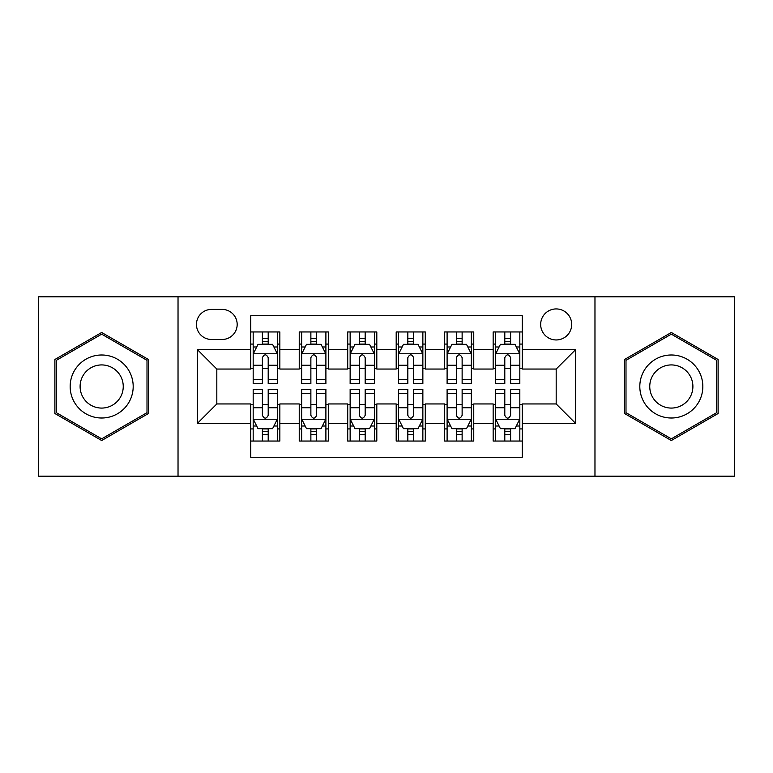 <?xml version="1.0" encoding="UTF-8"?>
<svg xmlns="http://www.w3.org/2000/svg" width="773" height="773" viewBox="0 0 773 773"><rect width="100%" height="100%" fill="white"/><g stroke="black" fill="none" stroke-linecap="round" stroke-linejoin="round"><path stroke-width="1.16" d="M556.183 308.929A15.518 15.518 0 0 0 540.665 324.447A15.518 15.518 0 0 0 556.183 339.956A15.518 15.518 0 0 0 571.701 324.447A15.518 15.518 0 0 0 556.183 308.929M594.968 476.187L734.35 476.187L734.35 296.813L594.968 296.813L594.968 476.187L178.032 476.187L178.032 296.813L38.65 296.813L38.65 476.187L178.032 476.187M522.248 331.955L493.155 331.955L493.155 349.657L473.762 349.657L473.762 369.05L493.155 369.05L493.155 349.657M473.762 349.657L473.762 331.955L444.678 331.955L444.678 349.657L425.285 349.657L425.285 369.05L444.678 369.05L444.678 349.657M425.285 349.657L425.285 331.955L396.191 331.955L396.191 349.657L376.809 349.657L376.809 369.05L396.191 369.05L396.191 349.657M376.809 349.657L376.809 331.955L347.715 331.955L347.715 349.657L328.322 349.657L328.322 369.05L347.715 369.05L347.715 349.657M328.322 349.657L328.322 331.955L299.238 331.955L299.238 369.05L279.845 369.05L279.845 331.955L250.752 331.955M250.752 441.045L279.845 441.045L279.845 403.95L299.238 403.95L299.238 441.045L328.322 441.045L328.322 403.95L347.715 403.95L347.715 423.343L328.322 423.343M347.715 423.343L347.715 441.045L376.809 441.045L376.809 403.95L396.191 403.95L396.191 423.343L376.809 423.343M396.191 423.343L396.191 441.045L425.285 441.045L425.285 403.95L444.678 403.95L444.678 423.343L425.285 423.343M444.678 423.343L444.678 441.045L473.762 441.045L473.762 403.95L493.155 403.95L493.155 423.343L473.762 423.343M211.483 339.473L222.151 339.473A15.025 15.025 0 0 0 237.176 324.447A15.025 15.025 0 0 0 222.151 309.413L211.483 309.413A15.025 15.025 0 0 0 196.458 324.447A15.025 15.025 0 0 0 211.483 339.473M594.968 296.813L178.032 296.813M522.248 349.657L522.248 315.722L250.752 315.722L250.752 369.05L216.817 369.05L216.817 403.95L250.752 403.95L250.752 457.278L522.248 457.278L522.248 403.95L556.183 403.95L556.183 369.05L522.248 369.05L522.248 349.657L575.576 349.657L575.576 423.343L522.248 423.343M250.752 423.343L197.424 423.343L197.424 349.657L250.752 349.657M493.155 423.343L493.155 441.045L522.248 441.045M250.752 344.082L253.177 344.082M262.385 344.082L268.202 344.082M277.42 344.082L279.845 344.082M250.752 368.566L253.177 368.566M262.385 368.566L268.202 368.566M277.42 368.566L279.845 368.566M250.752 404.434L253.177 404.434M262.385 404.434L268.202 404.434M277.42 404.434L279.845 404.434M250.752 428.918L253.177 428.918M262.385 428.918L268.202 428.918M277.42 428.918L279.845 428.918M299.238 368.566L301.663 368.566M310.872 368.566L316.688 368.566M325.897 368.566L328.322 368.566M299.238 344.082L301.663 344.082M310.872 344.082L316.688 344.082M325.897 344.082L328.322 344.082M299.238 404.434L301.663 404.434M310.872 404.434L316.688 404.434M325.897 404.434L328.322 404.434M299.238 428.918L301.663 428.918M310.872 428.918L316.688 428.918M325.897 428.918L328.322 428.918M347.715 404.434L350.14 404.434M359.348 404.434L365.165 404.434M374.383 404.434L376.809 404.434M347.715 428.918L350.14 428.918M359.348 428.918L365.165 428.918M374.383 428.918L376.809 428.918M347.715 344.082L350.14 344.082M359.348 344.082L365.165 344.082M374.383 344.082L376.809 344.082M347.715 368.566L350.14 368.566M359.348 368.566L365.165 368.566M374.383 368.566L376.809 368.566M396.191 404.434L398.617 404.434M407.835 404.434L413.652 404.434M422.86 404.434L425.285 404.434M396.191 428.918L398.617 428.918M407.835 428.918L413.652 428.918M422.86 428.918L425.285 428.918M396.191 344.082L398.617 344.082M407.835 344.082L413.652 344.082M422.86 344.082L425.285 344.082M396.191 368.566L398.617 368.566M407.835 368.566L413.652 368.566M422.86 368.566L425.285 368.566M444.678 404.434L447.103 404.434M456.312 404.434L462.128 404.434M471.337 404.434L473.762 404.434M444.678 428.918L447.103 428.918M456.312 428.918L462.128 428.918M471.337 428.918L473.762 428.918M444.678 344.082L447.103 344.082M456.312 344.082L462.128 344.082M471.337 344.082L473.762 344.082M444.678 368.566L447.103 368.566M456.312 368.566L462.128 368.566M471.337 368.566L473.762 368.566M493.155 404.434L495.58 404.434M504.798 404.434L510.615 404.434M519.823 404.434L522.248 404.434M493.155 428.918L495.58 428.918M504.798 428.918L510.615 428.918M519.823 428.918L522.248 428.918M493.155 344.082L495.58 344.082M504.798 344.082L510.615 344.082M519.823 344.082L522.248 344.082M493.155 368.566L495.58 368.566M504.798 368.566L510.615 368.566M519.823 368.566L522.248 368.566M216.817 369.05L197.424 349.657M216.817 403.95L197.424 423.343M575.576 349.657L556.183 369.05M575.576 423.343L556.183 403.95M101.678 440.523L148.455 413.507L148.455 359.493L101.678 332.477L54.893 359.493L54.893 413.507L101.678 440.523M718.107 359.493L671.322 332.477L624.545 359.493L624.545 413.507L671.322 440.523L718.107 413.507L718.107 359.493M268.202 338.265L262.385 338.265M277.42 379.64L268.202 379.64L268.202 383.592L277.42 383.592L277.42 354.015L272.569 344.323L258.027 344.323L253.177 354.015L253.177 383.592L262.385 383.592L262.385 379.64L253.177 379.64M253.177 354.015L253.177 331.955M277.42 354.015L277.42 331.955M262.385 344.323L262.385 331.955M268.202 331.955L268.202 344.323M268.202 379.64L268.202 357.657C266.27 353.918 264.327 353.918 262.385 357.657L262.385 379.64M262.385 434.735L268.202 434.735M253.177 393.36L262.385 393.36L262.385 389.408L253.177 389.408L253.177 418.985L258.027 428.677L272.569 428.677L277.42 418.985L277.42 389.408L268.202 389.408L268.202 393.36L277.42 393.36M277.42 418.985L277.42 441.045M253.177 418.985L253.177 441.045M268.202 428.677L268.202 441.045M262.385 441.045L262.385 428.677M262.385 393.36L262.385 415.343C264.327 419.082 266.27 419.082 268.202 415.343L268.202 393.36M101.678 354.991A31.509 31.509 0 0 0 70.159 386.5A31.509 31.509 0 0 0 101.678 418.009A31.509 31.509 0 0 0 133.188 386.5A31.509 31.509 0 0 0 101.678 354.991M101.678 364.924A21.576 21.576 0 0 0 80.102 386.5A21.576 21.576 0 0 0 101.678 408.076A21.576 21.576 0 0 0 123.245 386.5A21.576 21.576 0 0 0 101.678 364.924M147.005 412.676L101.678 438.842L56.342 412.676L56.342 360.324L101.678 334.158L147.005 360.324L147.005 412.676M644.035 370.74A31.509 31.509 0 0 0 655.572 413.787A31.509 31.509 0 0 0 698.618 402.26A31.509 31.509 0 0 0 687.081 359.213A31.509 31.509 0 0 0 644.035 370.74M652.644 375.717A21.576 21.576 0 0 0 660.538 405.187A21.576 21.576 0 0 0 690.009 397.283A21.576 21.576 0 0 0 682.115 367.813A21.576 21.576 0 0 0 652.644 375.717M716.658 360.324L716.658 412.676L671.322 438.842L625.995 412.676L625.995 360.324L671.322 334.158L716.658 360.324M316.688 338.265L310.872 338.265M325.897 379.64L316.688 379.64L316.688 383.592L325.897 383.592L325.897 354.015L321.046 344.323L306.504 344.323L301.663 354.015L301.663 383.592L310.872 383.592L310.872 379.64L301.663 379.64M301.663 354.015L301.663 331.955M325.897 354.015L325.897 331.955M310.872 344.323L310.872 331.955M316.688 331.955L316.688 344.323M316.688 379.64L316.688 357.657C314.746 353.918 312.814 353.918 310.872 357.657L310.872 379.64M365.165 338.265L359.348 338.265M374.383 379.64L365.165 379.64L365.165 383.592L374.383 383.592L374.383 354.015L369.533 344.323L354.991 344.323L350.14 354.015L350.14 383.592L359.348 383.592L359.348 379.64L350.14 379.64M350.14 354.015L350.14 331.955M374.383 354.015L374.383 331.955M359.348 344.323L359.348 331.955M365.165 331.955L365.165 344.323M365.165 379.64L365.165 357.657C363.233 353.918 361.291 353.918 359.348 357.657L359.348 379.64M413.652 338.265L407.835 338.265M422.86 379.64L413.652 379.64L413.652 383.592L422.86 383.592L422.86 354.015L418.009 344.323L403.467 344.323L398.617 354.015L398.617 383.592L407.835 383.592L407.835 379.64L398.617 379.64M398.617 354.015L398.617 331.955M422.86 354.015L422.86 331.955M407.835 344.323L407.835 331.955M413.652 331.955L413.652 344.323M413.652 379.64L413.652 357.657C411.709 353.918 409.777 353.918 407.835 357.657L407.835 379.64M462.128 338.265L456.312 338.265M471.337 379.64L462.128 379.64L462.128 383.592L471.337 383.592L471.337 354.015L466.496 344.323L451.954 344.323L447.103 354.015L447.103 383.592L456.312 383.592L456.312 379.64L447.103 379.64M447.103 354.015L447.103 331.955M471.337 354.015L471.337 331.955M456.312 344.323L456.312 331.955M462.128 331.955L462.128 344.323M462.128 379.64L462.128 357.657C460.196 353.918 458.254 353.918 456.312 357.657L456.312 379.64M310.872 434.735L316.688 434.735M301.663 393.36L310.872 393.36L310.872 389.408L301.663 389.408L301.663 418.985L306.504 428.677L321.046 428.677L325.897 418.985L325.897 389.408L316.688 389.408L316.688 393.36L325.897 393.36M325.897 418.985L325.897 441.045M301.663 418.985L301.663 441.045M316.688 428.677L316.688 441.045M310.872 441.045L310.872 428.677M310.872 393.36L310.872 415.343C312.804 419.082 314.746 419.082 316.688 415.343L316.688 393.36M359.348 434.735L365.165 434.735M350.14 393.36L359.348 393.36L359.348 389.408L350.14 389.408L350.14 418.985L354.991 428.677L369.533 428.677L374.383 418.985L374.383 389.408L365.165 389.408L365.165 393.36L374.383 393.36M374.383 418.985L374.383 441.045M350.14 418.985L350.14 441.045M365.165 428.677L365.165 441.045M359.348 441.045L359.348 428.677M359.348 393.36L359.348 415.343C361.291 419.082 363.223 419.082 365.165 415.343L365.165 393.36M407.835 434.735L413.652 434.735M398.617 393.36L407.835 393.36L407.835 389.408L398.617 389.408L398.617 418.985L403.467 428.677L418.009 428.677L422.86 418.985L422.86 389.408L413.652 389.408L413.652 393.36L422.86 393.36M422.86 418.985L422.86 441.045M398.617 418.985L398.617 441.045M413.652 428.677L413.652 441.045M407.835 441.045L407.835 428.677M407.835 393.36L407.835 415.343C409.767 419.082 411.709 419.082 413.652 415.343L413.652 393.36M456.312 434.735L462.128 434.735M447.103 393.36L456.312 393.36L456.312 389.408L447.103 389.408L447.103 418.985L451.954 428.677L466.496 428.677L471.337 418.985L471.337 389.408L462.128 389.408L462.128 393.36L471.337 393.36M471.337 418.985L471.337 441.045M447.103 418.985L447.103 441.045M462.128 428.677L462.128 441.045M456.312 441.045L456.312 428.677M456.312 393.36L456.312 415.343C458.254 419.082 460.186 419.082 462.128 415.343L462.128 393.36M510.615 338.265L504.798 338.265M519.823 379.64L510.615 379.64L510.615 383.592L519.823 383.592L519.823 354.015L514.973 344.323L500.431 344.323L495.58 354.015L495.58 383.592L504.798 383.592L504.798 379.64L495.58 379.64M495.58 354.015L495.58 331.955M519.823 354.015L519.823 331.955M504.798 344.323L504.798 331.955M510.615 331.955L510.615 344.323M510.615 379.64L510.615 357.657C508.673 353.918 506.73 353.918 504.798 357.657L504.798 379.64M504.798 434.735L510.615 434.735M495.58 393.36L504.798 393.36L504.798 389.408L495.58 389.408L495.58 418.985L500.431 428.677L514.973 428.677L519.823 418.985L519.823 389.408L510.615 389.408L510.615 393.36L519.823 393.36M519.823 418.985L519.823 441.045M495.58 418.985L495.58 441.045M510.615 428.677L510.615 441.045M504.798 441.045L504.798 428.677M504.798 393.36L504.798 415.343C506.73 419.082 508.673 419.082 510.615 415.343L510.615 393.36M299.238 423.343L279.845 423.343M299.238 349.657L279.845 349.657M277.294 353.773L253.302 353.773M253.177 346.99L256.694 346.99M273.903 346.99L277.42 346.99M262.385 365.252L253.177 365.252M277.42 365.252L268.202 365.252M268.202 341.347L262.385 341.347M253.302 419.227L277.294 419.227M277.42 426.01L273.903 426.01M256.694 426.01L253.177 426.01M268.202 407.748L277.42 407.748M253.177 407.748L262.385 407.748M262.385 431.653L268.202 431.653M325.781 353.773L301.779 353.773M301.663 346.99L305.171 346.99M322.389 346.99L325.897 346.99M310.872 365.252L301.663 365.252M325.897 365.252L316.688 365.252M316.688 341.347L310.872 341.347M374.258 353.773L350.256 353.773M350.14 346.99L353.657 346.99M370.866 346.99L374.383 346.99M359.348 365.252L350.14 365.252M374.383 365.252L365.165 365.252M365.165 341.347L359.348 341.347M422.744 353.773L398.742 353.773M398.617 346.99L402.134 346.99M419.343 346.99L422.86 346.99M407.835 365.252L398.617 365.252M422.86 365.252L413.652 365.252M413.652 341.347L407.835 341.347M471.221 353.773L447.219 353.773M447.103 346.99L450.611 346.99M467.829 346.99L471.337 346.99M456.312 365.252L447.103 365.252M471.337 365.252L462.128 365.252M462.128 341.347L456.312 341.347M301.779 419.227L325.781 419.227M325.897 426.01L322.389 426.01M305.171 426.01L301.663 426.01M316.688 407.748L325.897 407.748M301.663 407.748L310.872 407.748M310.872 431.653L316.688 431.653M350.256 419.227L374.258 419.227M374.383 426.01L370.866 426.01M353.657 426.01L350.14 426.01M365.165 407.748L374.383 407.748M350.14 407.748L359.348 407.748M359.348 431.653L365.165 431.653M398.742 419.227L422.744 419.227M422.86 426.01L419.343 426.01M402.134 426.01L398.617 426.01M413.652 407.748L422.86 407.748M398.617 407.748L407.835 407.748M407.835 431.653L413.652 431.653M447.219 419.227L471.221 419.227M471.337 426.01L467.829 426.01M450.611 426.01L447.103 426.01M462.128 407.748L471.337 407.748M447.103 407.748L456.312 407.748M456.312 431.653L462.128 431.653M519.698 353.773L495.706 353.773M495.58 346.99L499.097 346.99M516.306 346.99L519.823 346.99M504.798 365.252L495.58 365.252M519.823 365.252L510.615 365.252M510.615 341.347L504.798 341.347M495.706 419.227L519.698 419.227M519.823 426.01L516.306 426.01M499.097 426.01L495.58 426.01M510.615 407.748L519.823 407.748M495.58 407.748L504.798 407.748M504.798 431.653L510.615 431.653"/></g></svg>
